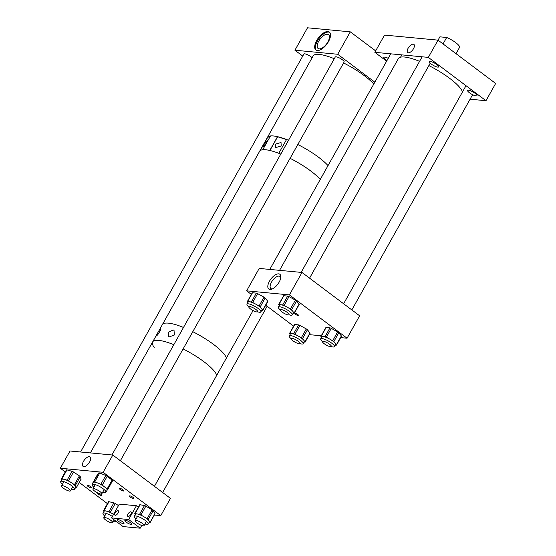 <?xml version="1.0" encoding="UTF-8"?>
<svg xmlns="http://www.w3.org/2000/svg" width="556" height="556" viewBox="0 0 556 556"><rect width="100%" height="100%" fill="white"/><g stroke="black" fill="none" stroke-linecap="round" stroke-linejoin="round"><path stroke-width="0.83" d="M376.12 50.061L374.299 49.887M128.137 516.503A2.773 1.293 126.9 0 1 127.79 516.378A2.773 1.293 126.9 0 1 128.193 513.695A2.773 1.293 126.9 0 1 130.771 511.812A2.773 1.293 126.9 0 1 131.119 511.944A2.773 1.293 126.9 0 1 130.709 514.62A2.773 1.293 126.9 0 1 128.137 516.503M115.266 515.287A2.773 1.293 126.9 0 1 114.918 515.162A2.773 1.293 126.9 0 1 115.321 512.479A2.773 1.293 126.9 0 1 117.9 510.596A2.773 1.293 126.9 0 1 118.247 510.728A2.773 1.293 126.9 0 1 117.837 513.403A2.773 1.293 126.9 0 1 115.266 515.287M126.198 522.14A3.795 0.924 -150.7 0 0 131.494 524.183A3.795 0.924 -150.7 0 0 130.173 522.515A3.795 0.924 -150.7 0 0 124.878 520.472A3.795 0.924 -150.7 0 0 126.198 522.14M118.699 521.431A3.795 0.924 -150.7 0 0 123.995 523.474A3.795 0.924 -150.7 0 0 122.681 521.806A3.795 0.924 -150.7 0 0 117.379 519.763A3.795 0.924 -150.7 0 0 118.699 521.431M128.672 519.533L136.415 505.738L119.297 504.118L111.554 517.914L128.672 519.533L140.202 528.2L141.731 525.476M136.415 505.738L138.361 507.197M111.554 517.914L123.084 526.581L140.202 528.2M408.382 52.785A5.108 2.384 -53.1 0 0 413.129 49.317A5.108 2.384 -53.1 0 0 413.879 44.383A5.108 2.384 -53.1 0 0 413.233 44.139A5.108 2.384 -53.1 0 0 408.493 47.614A5.108 2.384 -53.1 0 0 407.743 52.549A5.108 2.384 -53.1 0 0 408.382 52.785M475.088 93.318A5.351 1.307 29.3 0 1 476.951 95.674A5.351 1.307 29.3 0 1 469.479 92.789A5.351 1.307 29.3 0 1 467.617 90.433A5.351 1.307 29.3 0 1 475.088 93.318M436.814 64.552A5.351 1.307 29.3 0 1 438.67 66.901A5.351 1.307 29.3 0 1 431.199 64.016A5.351 1.307 29.3 0 1 429.336 61.667A5.351 1.307 29.3 0 1 436.814 64.552M386.969 60.569A5.351 1.307 29.3 0 1 385.739 59.721A5.351 1.307 29.3 0 1 383.876 57.365A5.351 1.307 29.3 0 1 388.22 58.338M386.622 61.181L374.848 52.327L384.523 35.084L438.01 40.136L495.66 83.463L485.986 100.712L470.084 99.211M374.848 52.327L428.335 57.386L438.01 40.136M428.335 57.386L485.986 100.712M278.688 273.865A9.216 4.309 126.9 0 1 280.836 276.77A9.216 4.309 126.9 0 1 271.432 289.28A9.216 4.309 126.9 0 1 269.938 289.454A9.216 4.309 126.9 0 1 269.479 281.204A9.216 4.309 126.9 0 1 278.688 273.865M280.759 277.736A7.582 3.544 -53.1 0 0 280.022 276.464A7.582 3.544 -53.1 0 0 279.07 276.11A7.582 3.544 -53.1 0 0 272.03 281.26A7.582 3.544 -53.1 0 0 270.911 288.592A7.582 3.544 -53.1 0 0 271.87 288.939A7.582 3.544 -53.1 0 0 272.336 288.946M295.778 314.432A2.036 0.493 -150.7 0 0 298.628 315.53A2.036 0.493 -150.7 0 0 297.919 314.633A2.036 0.493 -150.7 0 0 295.069 313.535A2.036 0.493 -150.7 0 0 295.778 314.432M347.069 338.222L359.649 315.801L301.998 272.468L289.419 294.895L347.069 338.222L340.682 337.617M321.257 335.782L309.317 334.649M301.998 272.468L259.214 268.423L246.628 290.844L251.354 294.402M265.747 305.216L293.617 326.163M289.419 294.895L246.628 290.844M288.988 314.786A7.944 1.932 -150.7 0 0 290.913 315.224A7.944 1.932 -150.7 0 0 292.227 314.898A7.944 1.932 -150.7 0 0 287.938 310.338A7.944 1.932 -150.7 0 0 279.682 306.787A7.944 1.932 -150.7 0 0 278.368 307.12A7.944 1.932 -150.7 0 0 280.148 309.824M278.917 304.563A1.633 0.396 -150.7 0 0 278.646 304.632L283.602 295.799A1.633 0.396 29.3 0 1 283.873 295.729L278.917 304.563L280.829 304.744A7.944 1.932 -150.7 0 0 279.515 305.077L278.368 307.12M278.646 304.632A1.633 0.396 -150.7 0 0 278.751 304.924L279.251 305.55M283.873 295.729L287.695 296.098A1.633 0.396 29.3 0 1 289.016 296.598L295.389 300.129A1.633 0.396 29.3 0 1 296.543 300.998L299.093 304.174A1.633 0.396 29.3 0 1 299.197 304.466L294.242 313.299A1.633 0.396 -150.7 0 1 293.971 313.369L293.13 313.285M294.242 313.299A1.633 0.396 -150.7 0 0 294.138 313L299.093 304.174M292.227 314.898L293.373 312.854A7.944 1.932 -150.7 0 0 292.859 311.416L294.138 313M296.543 300.998L291.587 309.831L292.859 311.416A7.944 1.932 -150.7 0 0 287.25 307.197L290.434 308.962L295.389 300.129M291.587 309.831A1.633 0.396 -150.7 0 0 290.434 308.962M289.016 296.598L284.06 305.432L287.25 307.197A7.944 1.932 -150.7 0 0 280.829 304.744L282.74 304.924L287.695 296.098M284.06 305.432A1.633 0.396 -150.7 0 0 282.74 304.924M331.251 346.555A7.944 1.932 -150.7 0 0 333.176 346.993A7.944 1.932 -150.7 0 0 334.49 346.659A7.944 1.932 -150.7 0 0 330.201 342.107A7.944 1.932 -150.7 0 0 321.952 338.548A7.944 1.932 -150.7 0 0 320.638 338.882A7.944 1.932 -150.7 0 0 322.417 341.592M321.18 336.331A1.633 0.396 -150.7 0 0 320.909 336.394L325.872 327.567A1.633 0.396 29.3 0 1 326.136 327.498L321.18 336.331L323.092 336.512A7.944 1.932 -150.7 0 0 321.778 336.839L320.638 338.882M320.909 336.394A1.633 0.396 -150.7 0 0 321.02 336.693L321.514 337.311M326.136 327.498L329.965 327.859A1.633 0.396 29.3 0 1 331.279 328.36L337.652 331.897A1.633 0.396 29.3 0 1 338.806 332.766L341.356 335.935A1.633 0.396 29.3 0 1 341.46 336.234L336.505 345.061A1.633 0.396 -150.7 0 1 336.234 345.13L335.393 345.054M336.505 345.061A1.633 0.396 -150.7 0 0 336.401 344.769L341.356 335.935M334.49 346.659L335.636 344.616A7.944 1.932 -150.7 0 0 335.129 343.184L336.401 344.769M338.806 332.766L333.85 341.592L335.129 343.184A7.944 1.932 -150.7 0 0 329.513 338.958L332.696 340.731L337.652 331.897M333.85 341.592A1.633 0.396 -150.7 0 0 332.696 340.731M331.279 328.36L326.323 337.193L329.513 338.958A7.944 1.932 -150.7 0 0 323.092 336.512L325.01 336.693L329.965 327.859M326.323 337.193A1.633 0.396 -150.7 0 0 325.01 336.693M299.886 343.587A7.944 1.932 -150.7 0 0 301.811 344.025A7.944 1.932 -150.7 0 0 303.124 343.691A7.944 1.932 -150.7 0 0 298.836 339.139A7.944 1.932 -150.7 0 0 290.579 335.588A7.944 1.932 -150.7 0 0 289.266 335.921A7.944 1.932 -150.7 0 0 291.045 338.625M289.815 333.364A1.633 0.396 -150.7 0 0 289.544 333.433L294.499 324.6A1.633 0.396 29.3 0 1 294.77 324.53L289.815 333.364L291.726 333.544A7.944 1.932 -150.7 0 0 290.413 333.878L289.266 335.921M289.544 333.433A1.633 0.396 -150.7 0 0 289.648 333.725L290.149 334.351M294.77 324.53L298.593 324.892A1.633 0.396 29.3 0 1 299.906 325.399L306.286 328.93A1.633 0.396 29.3 0 1 307.433 329.798L309.984 332.974A1.633 0.396 29.3 0 1 310.088 333.266L305.133 342.1A1.633 0.396 -150.7 0 1 304.869 342.162L304.021 342.086M305.133 342.1A1.633 0.396 -150.7 0 0 305.029 341.801L309.984 332.974M303.124 343.691L304.264 341.655A7.944 1.932 -150.7 0 0 303.757 340.216L305.029 341.801M307.433 329.798L302.478 338.632L303.757 340.216A7.944 1.932 -150.7 0 0 298.141 335.998L301.331 337.763L306.286 328.93M302.478 338.632A1.633 0.396 -150.7 0 0 301.331 337.763M299.906 325.399L294.951 334.225L298.141 335.998A7.944 1.932 -150.7 0 0 291.726 333.544L293.637 333.725L298.593 324.892M294.951 334.225A1.633 0.396 -150.7 0 0 293.637 333.725M257.623 311.819A7.944 1.932 -150.7 0 0 259.541 312.263A7.944 1.932 -150.7 0 0 260.854 311.93A7.944 1.932 -150.7 0 0 256.566 307.371A7.944 1.932 -150.7 0 0 248.317 303.819A7.944 1.932 -150.7 0 0 247.003 304.153A7.944 1.932 -150.7 0 0 248.782 306.863M247.545 301.595A1.633 0.396 -150.7 0 0 247.281 301.665L252.236 292.838A1.633 0.396 29.3 0 1 252.5 292.769L247.545 301.595L249.463 301.776A7.944 1.932 -150.7 0 0 248.15 302.11L247.003 304.153M247.281 301.665A1.633 0.396 -150.7 0 0 247.385 301.964L247.886 302.582M252.5 292.769L256.33 293.13A1.633 0.396 29.3 0 1 257.643 293.631L264.017 297.168A1.633 0.396 29.3 0 1 265.17 298.03L267.721 301.206A1.633 0.396 29.3 0 1 267.825 301.498L262.87 310.331A1.633 0.396 -150.7 0 1 262.599 310.401L261.758 310.317M262.87 310.331A1.633 0.396 -150.7 0 0 262.766 310.039L267.721 301.206M260.854 311.93L262.001 309.887A7.944 1.932 -150.7 0 0 261.494 308.448L262.766 310.039M265.17 298.03L260.215 306.863L261.494 308.448A7.944 1.932 -150.7 0 0 255.878 304.229L259.061 305.995L264.017 297.168M260.215 306.863A1.633 0.396 -150.7 0 0 259.061 305.995M257.643 293.631L252.688 302.464L255.878 304.229A7.944 1.932 -150.7 0 0 249.463 301.776L251.375 301.957L256.33 293.13M252.688 302.464A1.633 0.396 -150.7 0 0 251.375 301.957M113.612 520.986A7.944 1.932 -150.7 0 0 116.218 521.417M112.388 516.434A7.944 1.932 -150.7 0 0 112.187 516.309A7.944 1.932 -150.7 0 0 102.978 513.313A7.944 1.932 -150.7 0 0 104.736 516.003M115.259 503.534L110.303 512.361L113.334 514.265A7.944 1.932 -150.7 0 0 106.467 511.124L108.893 511.722L113.848 502.888A1.633 0.396 29.3 0 1 115.259 503.534L118.491 505.557M110.303 512.361A1.633 0.396 -150.7 0 0 108.893 511.722M108.531 501.88A1.633 0.396 29.3 0 1 108.517 501.727A1.633 0.396 29.3 0 1 108.997 501.7L104.041 510.526L106.467 511.124A7.944 1.932 -150.7 0 0 104.118 511.27L102.978 513.313M104.041 510.526A1.633 0.396 -150.7 0 0 103.562 510.561A1.633 0.396 -150.7 0 0 103.576 510.714L103.965 511.548M108.997 501.7L113.848 502.888M102.721 492.185A7.944 1.932 -150.7 0 0 105.939 492.289A7.944 1.932 -150.7 0 0 103.548 489.078A7.944 1.932 -150.7 0 0 96.515 485.054A7.944 1.932 -150.7 0 0 92.081 484.512A7.944 1.932 -150.7 0 0 93.846 487.209M107.03 490.322A7.944 1.932 -150.7 0 0 107.086 490.246A7.944 1.932 -150.7 0 0 104.695 487.035L107.134 488.953L112.09 480.127A1.633 0.396 29.3 0 1 112.583 480.787A1.633 0.396 29.3 0 1 112.569 480.801L107.635 489.6M112.583 480.787L107.628 489.614A1.633 0.396 -150.7 0 0 107.628 489.614L107.065 490.288M107.628 489.614A1.633 0.396 -150.7 0 0 107.134 488.953M107.204 476.283L102.248 485.117L104.695 487.035A7.944 1.932 -150.7 0 0 97.814 483.074L100.838 484.304L105.793 475.47A1.633 0.396 29.3 0 1 107.204 476.283L112.09 480.127M102.248 485.117A1.633 0.396 -150.7 0 0 100.838 484.304M99.746 473.017L94.791 481.843L97.814 483.074A7.944 1.932 -150.7 0 0 93.276 482.399L98.815 472.878A1.633 0.396 29.3 0 1 99.746 473.017L105.793 475.47M94.791 481.843A1.633 0.396 -150.7 0 0 93.86 481.704M97.634 474.289A1.633 0.396 29.3 0 1 97.641 474.275L98.815 472.878M92.699 483.088A1.633 0.396 -150.7 0 0 92.685 483.101L97.641 474.275A1.633 0.396 29.3 0 1 97.654 474.261L93.276 482.399A7.944 1.932 -150.7 0 0 93.227 482.469L92.081 484.512M71.349 489.224A7.944 1.932 -150.7 0 0 74.567 489.322A7.944 1.932 -150.7 0 0 70.348 484.811A7.944 1.932 -150.7 0 0 60.708 481.545A7.944 1.932 -150.7 0 0 62.474 484.241M66.4 470.035A1.633 0.396 29.3 0 1 66.4 469.917A1.633 0.396 29.3 0 1 66.956 469.903L72.072 471.335A1.633 0.396 29.3 0 1 73.496 472.016L68.541 480.85L71.495 482.775A7.944 1.932 -150.7 0 0 64.559 479.453A7.944 1.932 -150.7 0 0 61.855 479.508L60.708 481.545M68.541 480.85A1.633 0.396 -150.7 0 0 67.116 480.169L72.072 471.335M66.956 469.903L62.001 478.737L67.116 480.169M62.001 478.737A1.633 0.396 -150.7 0 0 61.445 478.751A1.633 0.396 -150.7 0 0 61.445 478.862L61.73 479.731M73.496 472.016L79.411 475.866A1.633 0.396 29.3 0 1 80.279 476.673L81.079 479.091A1.633 0.396 29.3 0 1 81.079 479.209L76.123 488.043A1.633 0.396 -150.7 0 1 75.567 488.05L75.324 487.98M76.123 488.043A1.633 0.396 -150.7 0 0 76.123 487.925L81.079 479.091M74.567 489.322L75.713 487.285A7.944 1.932 -150.7 0 0 75.72 486.715L76.123 487.925M80.279 476.673L75.324 485.506L75.72 486.715A7.944 1.932 -150.7 0 0 71.495 482.775L74.455 484.693L79.411 475.866M75.324 485.506A1.633 0.396 -150.7 0 0 74.455 484.693M144.984 523.954A7.944 1.932 -150.7 0 0 146.367 524.315A7.944 1.932 -150.7 0 0 148.202 524.058A7.944 1.932 -150.7 0 0 144.289 519.742A7.944 1.932 -150.7 0 0 136.185 516.024A7.944 1.932 -150.7 0 0 134.344 516.281A7.944 1.932 -150.7 0 0 136.109 518.97M139.758 505.015A1.633 0.396 29.3 0 1 139.709 504.792A1.633 0.396 29.3 0 1 140.084 504.744L135.129 513.57L137.332 513.98A7.944 1.932 -150.7 0 0 135.49 514.237L134.344 516.281M135.129 513.57A1.633 0.396 -150.7 0 0 134.754 513.626A1.633 0.396 -150.7 0 0 134.802 513.841L135.289 514.606M140.084 504.744L144.484 505.557A1.633 0.396 29.3 0 1 145.86 506.134L152.101 509.838A1.633 0.396 29.3 0 1 153.15 510.686L154.992 513.577A1.633 0.396 29.3 0 1 155.041 513.793L150.085 522.619A1.633 0.396 -150.7 0 1 149.71 522.675L149.043 522.55M150.085 522.619A1.633 0.396 -150.7 0 0 150.037 522.404L154.992 513.577M148.202 524.058L149.349 522.014A7.944 1.932 -150.7 0 0 149.119 520.965L150.037 522.404M153.15 510.686L148.195 519.519L149.119 520.965A7.944 1.932 -150.7 0 0 144.025 516.816L147.145 518.665L152.101 509.838M148.195 519.519A1.633 0.396 -150.7 0 0 147.145 518.665M145.86 506.134L140.904 514.967L144.025 516.816A7.944 1.932 -150.7 0 0 137.332 513.98L139.528 514.383L144.484 505.557M140.904 514.967A1.633 0.396 -150.7 0 0 139.528 514.383M275.331 144.164L281.023 142.51L281.204 146.006L275.512 147.66L275.331 144.164M264.183 144.275L263.231 146.944L266.241 143.233L267.193 140.564L264.183 144.275M270.334 136.22L267.339 137.554L259.645 151.253M328.019 165.612A36.703 8.945 -150.7 0 0 318.824 157.438A36.703 8.945 -150.7 0 0 297.821 144.518A36.703 8.945 29.3 0 1 318.63 157.285A36.703 8.945 29.3 0 1 328.019 165.612M320.277 179.414A36.703 8.945 -150.7 0 0 311.082 171.234A36.703 8.945 -150.7 0 0 290.079 158.314A36.703 8.945 29.3 0 1 306.849 168.19A36.703 8.945 29.3 0 1 320.277 179.414M286.514 139.563L277.625 136.769L269.917 150.495M277.513 136.658L269.771 150.461A36.703 8.945 -150.7 0 0 262.745 149.745L270.487 135.949A36.703 8.945 -150.7 0 1 277.513 136.658L277.625 136.769M267.339 137.554A36.703 8.945 29.3 0 1 267.36 137.506A36.703 8.945 29.3 0 1 288.529 140.279A36.703 8.945 -150.7 0 0 286.548 139.5L278.806 153.296A36.703 8.945 -150.7 0 1 280.787 154.075A36.703 8.945 29.3 0 0 259.617 151.301L162.331 324.669A36.703 8.945 29.3 0 1 183.494 327.449A36.703 8.945 -150.7 0 0 162.331 324.669L152.65 341.919A36.703 8.945 -150.7 0 0 154.2 347.486M267.505 137.659L260.257 150.586M169.358 336.866L168.586 336.484L168.635 332.106L173.229 329.965L174.035 330.375L174.334 335.018L169.358 336.866M156.465 335.831C155.166 337.144 159.426 329.548 160.336 328.937C162.032 327.964 157.821 335.497 156.465 335.831L156.271 335.88M203.503 361.393A36.703 8.945 -150.7 0 0 183.112 348.932A36.703 8.945 29.3 0 1 203.281 361.233A36.703 8.945 29.3 0 1 216.736 375.293A36.703 8.945 -150.7 0 0 203.503 361.393M173.819 344.692A36.703 8.945 -150.7 0 0 152.65 341.919A36.703 8.945 29.3 0 1 173.819 344.692M213.177 344.143A36.703 8.945 -150.7 0 0 192.793 331.689A36.703 8.945 29.3 0 1 209.556 341.558A36.703 8.945 29.3 0 1 226.417 358.043A36.703 8.945 -150.7 0 0 213.177 344.143M312.118 57.754A5.101 1.244 -150.7 0 0 310.999 56.795A5.101 1.244 -150.7 0 0 303.875 54.05A5.101 1.244 -150.7 0 0 303.847 54.113M344.094 62.063A5.101 1.244 -150.7 0 0 344.136 62.001A5.101 1.244 -150.7 0 0 342.371 59.763A5.101 1.244 -150.7 0 0 335.247 57.011A5.101 1.244 -150.7 0 0 335.219 57.08M327.408 34.229A8.66 4.045 -53.1 0 0 319.373 40.108A8.66 4.045 -53.1 0 0 318.095 48.476A8.66 4.045 -53.1 0 0 319.186 48.879A8.66 4.045 -53.1 0 0 327.227 43A8.66 4.045 -53.1 0 0 328.506 34.632A8.66 4.045 -53.1 0 0 327.408 34.229M327.929 31.546A11.217 5.24 -53.1 0 0 317.518 39.163A11.217 5.24 -53.1 0 0 315.871 49.998A11.217 5.24 -53.1 0 0 317.281 50.52A11.217 5.24 -53.1 0 0 327.692 42.902A11.217 5.24 -53.1 0 0 329.347 32.067A11.217 5.24 -53.1 0 0 327.929 31.546M329.666 32.359A11.217 5.24 -53.1 0 0 328.624 32.067A11.217 5.24 -53.1 0 0 318.47 39.302A11.217 5.24 -53.1 0 0 316.239 50.228M375.647 50.902L350.294 31.845L307.503 27.8L294.923 50.221L302.735 56.093M350.294 31.845L337.707 54.266L294.923 50.221M374.841 82.177L337.707 54.266M89.356 456.678A5.866 2.738 126.9 0 1 90.1 456.956A5.866 2.738 126.9 0 1 89.231 462.62A5.866 2.738 126.9 0 1 83.789 466.602A5.866 2.738 126.9 0 1 83.052 466.331A5.866 2.738 126.9 0 1 83.914 460.66A5.866 2.738 126.9 0 1 89.356 456.678M129.847 495.882A2.544 0.619 29.3 0 1 132.495 497.022A2.544 0.619 29.3 0 1 133.871 498.482A2.544 0.619 29.3 0 1 133.447 498.586A2.544 0.619 29.3 0 1 130.806 497.453A2.544 0.619 29.3 0 1 129.43 495.994A2.544 0.619 29.3 0 1 129.847 495.882M100.386 493.978A2.544 0.619 29.3 0 1 101.776 495.452A2.544 0.619 29.3 0 1 101.352 495.556A2.544 0.619 29.3 0 1 98.711 494.416A2.544 0.619 29.3 0 1 97.335 492.957A2.544 0.619 29.3 0 1 97.502 492.859M87.667 485.27A2.544 0.619 29.3 0 1 90.315 486.41A2.544 0.619 29.3 0 1 91.684 487.869A2.544 0.619 29.3 0 1 91.267 487.973A2.544 0.619 29.3 0 1 88.619 486.834A2.544 0.619 29.3 0 1 87.25 485.374A2.544 0.619 29.3 0 1 87.667 485.27M119.762 488.3A2.544 0.619 29.3 0 1 122.403 489.44A2.544 0.619 29.3 0 1 123.779 490.899A2.544 0.619 29.3 0 1 123.356 491.004A2.544 0.619 29.3 0 1 120.715 489.871A2.544 0.619 29.3 0 1 119.338 488.411A2.544 0.619 29.3 0 1 119.762 488.3M65.267 471.947L60.34 468.242L103.131 472.287L160.774 515.614L154.359 515.009M107.44 503.646L79.258 482.462M160.774 515.614L170.456 498.371L112.805 455.037L70.014 450.992L60.34 468.242M103.131 472.287L112.805 455.037M443.049 43.924L446.67 37.474A11.217 2.731 29.3 0 1 455.656 42.583A11.217 2.731 29.3 0 1 459.638 47.218L456.017 53.668M438.038 40.157L439.9 36.835L446.67 37.474M267.36 137.506L313.132 55.947A36.703 8.945 29.3 0 1 334.302 58.721M343.594 62.96A36.703 8.945 29.3 0 1 364.395 75.727A36.703 8.945 29.3 0 1 373.785 84.053M94.701 488.856A5.087 1.237 29.3 0 1 99.635 491.344A5.087 1.237 29.3 0 1 101.783 493.86A5.087 1.237 29.3 0 1 99.99 493.874A5.087 1.237 29.3 0 1 95.055 491.393A5.087 1.237 29.3 0 1 92.908 488.877A5.087 1.237 29.3 0 1 94.701 488.856M136.936 522.883A5.087 1.237 29.3 0 1 135.171 520.638A5.087 1.237 29.3 0 1 142.28 523.384A5.087 1.237 29.3 0 1 144.046 525.622A5.087 1.237 29.3 0 1 136.936 522.883M63.308 488.147A5.087 1.237 29.3 0 1 61.535 485.909A5.087 1.237 29.3 0 1 68.645 488.654A5.087 1.237 29.3 0 1 70.41 490.892A5.087 1.237 29.3 0 1 63.308 488.147M105.57 519.916A5.087 1.237 29.3 0 1 103.798 517.678A5.087 1.237 29.3 0 1 110.908 520.416A5.087 1.237 29.3 0 1 112.68 522.661A5.087 1.237 29.3 0 1 105.57 519.916M279.557 270.348L398.402 58.561A36.703 8.945 29.3 0 1 419.572 61.334M428.871 65.573A36.703 8.945 29.3 0 1 449.672 78.34A36.703 8.945 29.3 0 1 462.495 91.935M292.852 340.752A5.087 1.237 29.3 0 1 291.08 338.514A5.087 1.237 29.3 0 1 298.19 341.259A5.087 1.237 29.3 0 1 299.955 343.497A5.087 1.237 29.3 0 1 292.852 340.752M324.217 343.719A5.087 1.237 29.3 0 1 322.452 341.481A5.087 1.237 29.3 0 1 329.562 344.227A5.087 1.237 29.3 0 1 331.327 346.464A5.087 1.237 29.3 0 1 324.217 343.719M281.955 311.958A5.087 1.237 29.3 0 1 280.189 309.713A5.087 1.237 29.3 0 1 287.299 312.458A5.087 1.237 29.3 0 1 289.064 314.696A5.087 1.237 29.3 0 1 281.955 311.958M250.582 308.99A5.087 1.237 29.3 0 1 248.817 306.752A5.087 1.237 29.3 0 1 255.927 309.49A5.087 1.237 29.3 0 1 257.692 311.735A5.087 1.237 29.3 0 1 250.582 308.99M108.517 501.727L103.562 510.561M105.939 492.289L107.086 490.246M66.4 469.917L61.445 478.751M139.709 504.792L134.754 513.626M344.164 61.938L120.374 460.729M104.174 489.6L101.783 493.86M335.289 56.955L111.944 454.961M95.298 484.617L92.908 488.877M253.07 310.554L154.429 486.319M137.561 516.378L135.171 520.638M267.144 306.266L162.637 492.491M146.436 521.361L144.046 525.622M303.917 53.988L80.571 451.993M63.926 481.649L61.535 485.909M72.808 486.632L70.41 490.892M106.189 513.417L103.798 517.678M114.216 519.916L112.68 522.661M152.65 341.919L90.357 452.918M465.997 85.693L343.622 303.757M472.614 94.701L351.83 309.921M422.122 56.795L301.137 272.391M430.205 63.189L309.567 278.16M390.75 53.835L269.764 269.424M401.835 54.877L400.549 57.171"/></g></svg>
